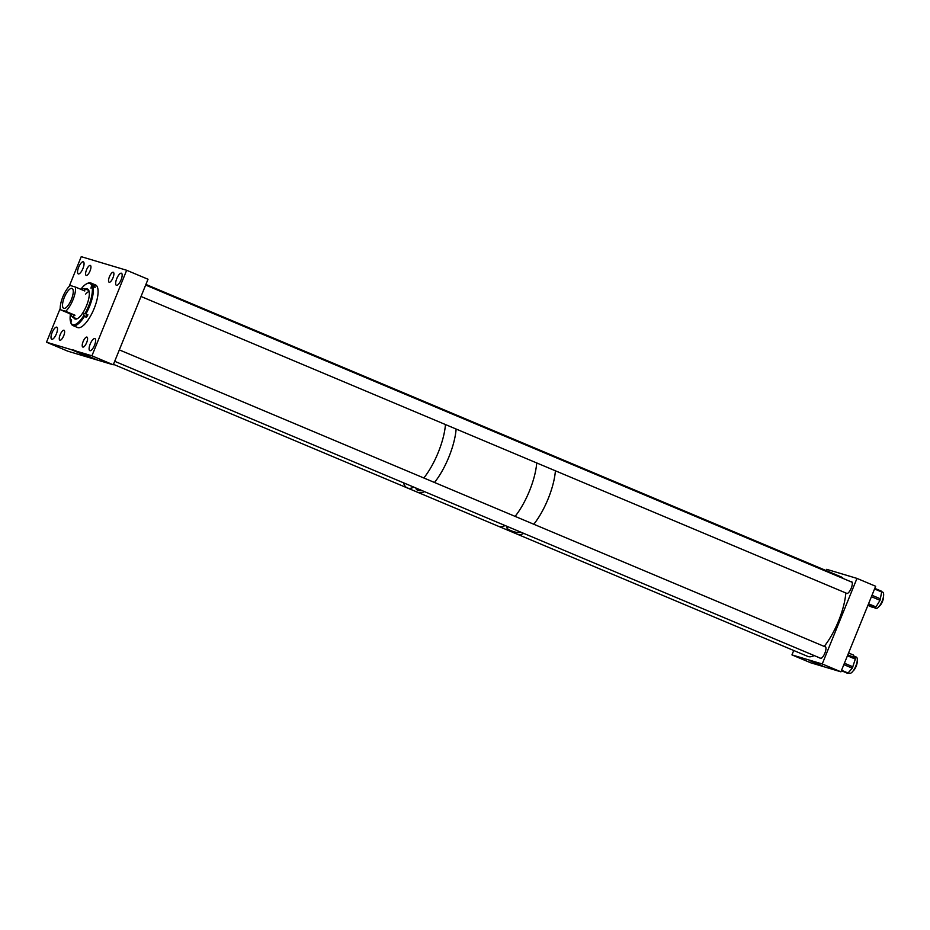 <?xml version="1.0" encoding="UTF-8"?>
<svg xmlns="http://www.w3.org/2000/svg" width="930" height="930" viewBox="0 0 930 930"><rect width="100%" height="100%" fill="white"/><g stroke="black" fill="none" stroke-linecap="round" stroke-linejoin="round"><path stroke-width="1.4" d="M92.686 358.643L71.331 349.657L73.912 350.122L97.627 360.119L67.855 351.203L46.5 342.217L60.218 308.435M94.511 345.274A6.545 2.232 -67.2 0 0 94.907 338.601A6.545 2.232 -67.2 0 0 90.222 343.984A6.545 2.232 -67.2 0 0 89.838 350.656A6.545 2.232 -67.2 0 0 94.511 345.274M121.051 279.907A6.545 2.232 -67.2 0 0 121.446 273.234A6.545 2.232 -67.2 0 0 116.762 278.628A6.545 2.232 -67.2 0 0 116.378 285.301A6.545 2.232 -67.2 0 0 121.051 279.907M82.944 268.503A6.545 2.232 -67.2 0 0 83.328 261.83A6.545 2.232 -67.2 0 0 78.655 267.212A6.545 2.232 -67.2 0 0 78.26 273.885A6.545 2.232 -67.2 0 0 82.944 268.503M56.393 333.858A6.545 2.232 -67.2 0 0 56.788 327.186A6.545 2.232 -67.2 0 0 52.115 332.58A6.545 2.232 -67.2 0 0 51.72 339.252A6.545 2.232 -67.2 0 0 56.393 333.858M90.036 270.932A5.394 1.837 -67.2 0 0 90.361 265.434A5.394 1.837 -67.2 0 0 86.502 269.874A5.394 1.837 -67.2 0 0 86.176 275.373A5.394 1.837 -67.2 0 0 90.036 270.932M112.983 277.791A5.394 1.837 -67.2 0 0 113.309 272.281A5.394 1.837 -67.2 0 0 109.449 276.733A5.394 1.837 -67.2 0 0 109.124 282.232A5.394 1.837 -67.2 0 0 112.983 277.791M86.664 342.612A5.394 1.837 -67.2 0 0 86.99 337.113A5.394 1.837 -67.2 0 0 83.13 341.554A5.394 1.837 -67.2 0 0 82.805 347.053A5.394 1.837 -67.2 0 0 86.664 342.612M63.717 335.753A5.394 1.837 -67.2 0 0 64.042 330.255A5.394 1.837 -67.2 0 0 60.183 334.695A5.394 1.837 -67.2 0 0 59.857 340.194A5.394 1.837 -67.2 0 0 63.717 335.753M69.169 286.405L81.236 256.668L126.666 270.27L148.021 279.244L113.274 364.804L91.919 355.818L76.272 351.133M113.274 364.804L97.627 360.119M126.666 270.27L91.919 355.818M71.331 349.657L46.5 342.217M86.897 314.375L86.444 317.281L84.444 316.433L83.572 315.444L84.084 313.48L85.141 313.317A22.332 7.603 -67.2 0 0 92.117 286.87L90.954 288.137L91.675 285.405A22.332 7.603 -67.2 0 0 86.781 283.743A22.332 7.603 -67.2 0 0 81.201 288.812M73.668 317.514A16.229 5.522 -67.2 0 0 74.946 318.955A16.229 5.522 -67.2 0 0 83.549 311.69A16.229 5.522 -67.2 0 0 87.536 289.044A16.229 5.522 -67.2 0 0 85.607 289.125M87.85 289.218A16.229 5.522 -67.2 0 0 86.269 289.404M83.665 315.793A22.332 7.603 -67.2 0 1 70.808 322.582L71.099 323.477A23.099 7.859 -67.2 0 0 72.947 325.57L77.62 327.534A23.099 7.859 -67.2 0 0 89.861 317.188A23.099 7.859 -67.2 0 0 95.534 284.952L90.861 282.987A23.099 7.859 -67.2 0 0 87.629 283.325L86.781 283.743M86.444 317.281A23.099 7.859 -67.2 0 0 87.188 316.072A23.099 7.859 -67.2 0 0 87.92 314.805L85.909 313.968A23.099 7.859 -67.2 0 0 93.14 286.533L92.117 286.87M72.947 325.57A23.099 7.859 -67.2 0 0 84.444 316.433M71.052 322.175L70.366 321.129L71.529 319.862L70.808 322.582M89.106 291.404A15.403 5.243 -67.2 0 0 85.63 294.147M93.14 286.533L95.151 287.382A23.099 7.859 -67.2 0 0 94.721 285.917L91.675 285.405M92.709 285.068A23.099 7.859 -67.2 0 0 90.861 282.987M70.331 314.828A22.332 7.603 -67.2 0 0 70.366 321.129M75.749 318.386A18.449 6.278 -67.2 0 0 75.818 319.106M85.909 313.968L85.141 313.317M74.33 317.793A16.229 5.522 -67.2 0 0 75.295 319.06M94.104 286.94L94.721 285.917M71.424 299.437A10.776 3.674 -67.2 0 0 72.075 288.451A10.776 3.674 -67.2 0 0 64.368 297.321A10.776 3.674 -67.2 0 0 63.717 308.318A10.776 3.674 -67.2 0 0 71.424 299.437M75.481 287.068L70.157 285.475A15.403 5.243 -67.2 0 0 62.845 296.868A15.403 5.243 -67.2 0 0 60.311 309.702L69.657 313.631L72.424 316.991L74.981 315.224L65.635 311.294A15.403 5.243 -67.2 0 0 72.947 299.89A15.403 5.243 -67.2 0 0 75.481 287.068L84.816 290.997L84.363 288.602L80.306 289.102M60.311 309.702L65.635 311.294M69.657 313.631L74.981 315.224M145.917 284.429L440.82 408.479A43.117 14.671 -67.2 0 1 442.959 410.13A43.117 14.671 -67.2 0 0 441.215 408.677A43.117 14.671 -67.2 0 0 440.82 408.479L451.492 412.978A43.117 14.671 -67.2 0 0 450.178 412.618M403.481 482.786A43.117 14.671 -67.2 0 0 407.375 487.971A43.117 14.671 -67.2 0 0 413.815 487.134A43.117 14.671 -67.2 0 1 407.375 487.971L418.058 492.458A43.117 14.671 -67.2 0 0 424.487 491.621A43.117 14.671 -67.2 0 1 419.372 492.819A43.117 14.671 -67.2 0 1 418.058 492.458L498.654 526.368A43.117 14.671 -67.2 0 0 499.968 526.717A43.117 14.671 -67.2 0 0 505.083 525.531A43.117 14.671 112.8 0 1 498.654 526.368L517.336 534.227A43.117 14.671 -67.2 0 0 523.764 533.39A43.117 14.671 112.8 0 1 517.336 534.227L807.74 656.394A43.117 14.671 -67.2 0 0 814.18 655.557M423.836 477.985A43.117 14.671 -67.2 0 0 445.458 424.545A43.117 14.671 -67.2 0 1 438.228 452.457A43.117 14.671 -67.2 0 1 423.836 477.985M422.232 490.668L422.115 490.738C418.023 490.784 415.966 489.924 415.954 488.134L416.07 488.087M434.508 482.472A43.117 14.671 -67.2 0 0 448.911 456.944A43.117 14.671 -67.2 0 0 456.13 429.044A43.117 14.671 -67.2 0 1 434.508 482.472M451.492 412.978A43.117 14.671 -67.2 0 1 453.642 414.629A43.117 14.671 -67.2 0 0 451.492 412.978L532.088 446.877A43.117 14.671 112.8 0 1 534.239 448.527A43.117 14.671 -67.2 0 0 532.088 446.877L550.769 454.735A43.117 14.671 112.8 0 1 552.92 456.386A43.117 14.671 -67.2 0 0 550.769 454.735L841.185 576.902A43.117 14.671 -67.2 0 1 843.324 578.553M515.104 516.383A43.117 14.671 -67.2 0 0 536.726 462.942A43.117 14.671 112.8 0 1 529.496 490.854A43.117 14.671 112.8 0 1 515.104 516.383M508.326 526.892L507.861 527.066C503.188 528.147 516.894 533.925 520.184 532.251L520.521 532.018M507.861 527.066L507.094 527.67M548.189 498.713A43.117 14.671 112.8 0 1 533.797 524.241A43.117 14.671 -67.2 0 0 538.517 517.603A43.117 14.671 -67.2 0 0 555.408 470.801A43.117 14.671 112.8 0 1 548.189 498.713M529.403 446.493A43.117 14.671 112.8 0 1 532.088 446.877M824.201 646.408A43.117 14.671 -67.2 0 0 828.921 639.77A43.117 14.671 -67.2 0 0 845.823 592.968M822.573 665.938L809.867 660.684L822.573 665.938M819.807 657.929A6.405 2.186 -67.2 0 0 820.283 658.417A6.405 2.186 -67.2 0 0 824.875 653.139A6.405 2.186 -67.2 0 0 825.259 646.606A6.405 2.186 -67.2 0 0 824.654 646.594M846.288 593.166A6.405 2.186 -67.2 0 0 846.637 593.456A6.405 2.186 -67.2 0 0 851.229 588.178A6.405 2.186 -67.2 0 0 851.613 581.645A6.405 2.186 -67.2 0 0 850.799 581.703M822.236 663.962L791.953 654.894L810.635 662.753L840.918 671.82L875.653 586.26L856.972 578.402L822.236 663.962L840.918 671.82M791.953 654.894L793.732 650.5M826.177 570.59L826.689 569.334L856.972 578.402M881.698 591.701L882.675 592.108A8.8 2.999 112.8 0 1 882.942 598.839A8.8 2.999 112.8 0 1 878.106 607.488A8.8 2.999 112.8 0 1 875.851 608.336L873.607 607.395M881.524 591.213L874.793 588.376L881.524 591.213L881.675 591.968L880.024 600.327L875.979 606.918L875.235 607.581L872.294 607.244L867.888 605.407M854.263 656.22L856.321 657.08A8.8 2.999 112.8 0 1 856.146 665.171A8.8 2.999 112.8 0 1 850.438 673.297A8.8 2.999 112.8 0 1 849.497 673.308L848.311 672.809M853.356 655.046L855.333 659.114L852.287 668.17L847.742 673.332L841.383 670.681L847.579 673.332M853.112 670.948A6.161 2.093 -67.2 0 0 856.158 666.287A6.161 2.093 -67.2 0 0 857.181 661.218M879.257 606.244A6.161 2.093 -67.2 0 0 882.477 601.466A6.161 2.093 -67.2 0 0 883.5 596.444M86.234 316.572L83.572 315.444M71.61 320.92L70.715 320.548M92.849 286.626L91.338 285.987M874.56 588.981L881.675 591.968M871.991 595.281L880.571 598.885M867.888 605.395L872.294 607.244M868.202 604.616L875.235 607.581M868.539 603.791L875.979 606.918M871.422 596.7L880.024 600.327M841.545 670.274L848.114 673.041M843.836 664.613L852.287 668.17M844.405 663.23L852.984 666.833M847.428 655.79L855.333 659.114M847.823 654.813L855.391 657.998M848.555 653.023L853.577 655.139M76.876 318.862L72.424 316.991M88.815 290.474L84.363 288.602M113.472 364.327L407.375 487.971M848.567 652.976L853.484 655.057M114.704 361.305L820.969 658.417M119.331 349.889L825.689 647.036M141.023 296.484L847.091 593.503M145.661 285.068L852.136 582.261"/></g></svg>
